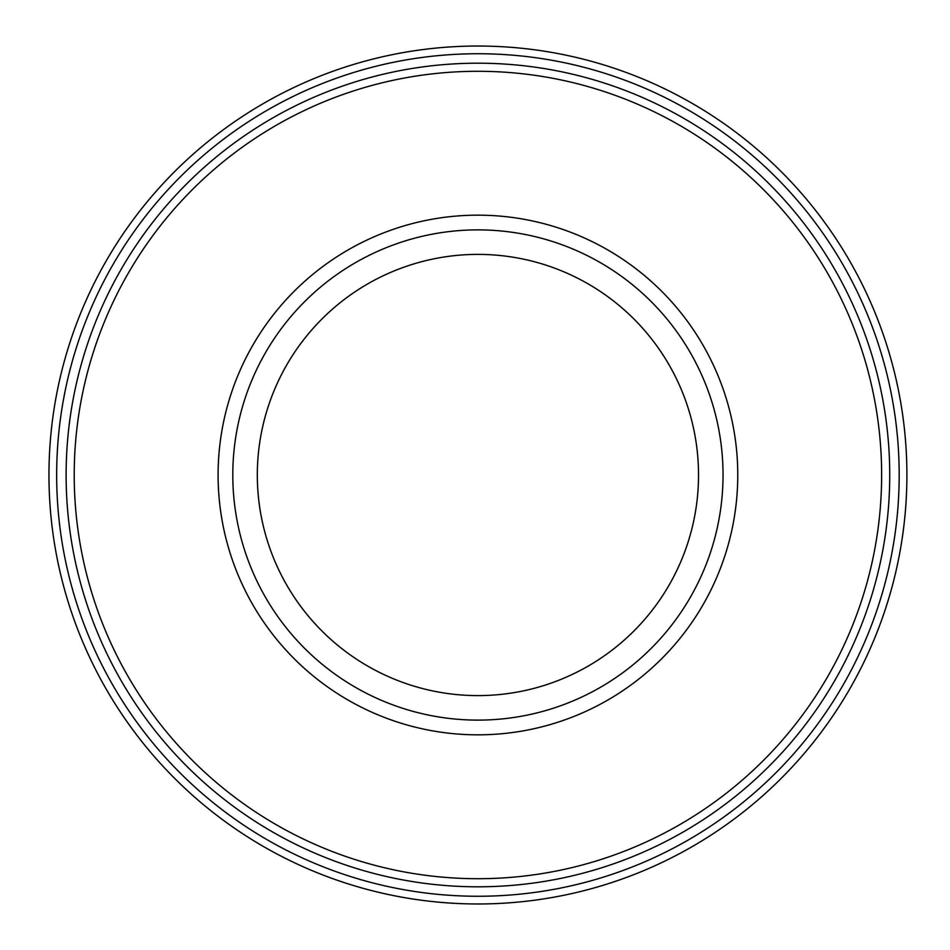 <?xml version="1.0" encoding="UTF-8"?>
<svg xmlns="http://www.w3.org/2000/svg" width="950" height="950" viewBox="0 0 950 950"><rect width="100%" height="100%" fill="white"/><g stroke="black" fill="none" stroke-linecap="round" stroke-linejoin="round"><path stroke-width="1.43" d="M218.096 475A259.825 259.825 0 0 1 607.846 249.981A259.825 259.825 0 0 1 607.846 700.019A259.825 259.825 0 0 1 218.096 475M232.797 475A245.124 245.124 0 0 1 600.483 262.723A245.124 245.124 0 0 1 600.483 687.278A245.124 245.124 0 0 1 232.797 475M257.319 475A220.614 220.614 0 0 1 588.228 283.943A220.614 220.614 0 0 1 588.228 666.057A220.614 220.614 0 0 1 257.319 475M56.667 475A421.254 421.254 0 0 1 688.548 110.176A421.254 421.254 0 0 1 688.548 839.824A421.254 421.254 0 0 1 56.667 475M48.961 475A428.961 428.961 0 0 1 692.408 103.502A428.961 428.961 0 0 1 692.408 846.498A428.961 428.961 0 0 1 48.961 475M66.12 475A411.801 411.801 0 0 1 683.834 118.37A411.801 411.801 0 0 1 683.834 831.63A411.801 411.801 0 0 1 66.12 475A411.801 411.801 0 0 1 683.834 118.37A411.801 411.801 0 0 1 683.834 831.63A411.801 411.801 0 0 1 66.12 475M74.219 475A403.702 403.702 0 0 1 679.773 125.376A403.702 403.702 0 0 1 679.773 824.624A403.702 403.702 0 0 1 74.219 475"/></g></svg>
